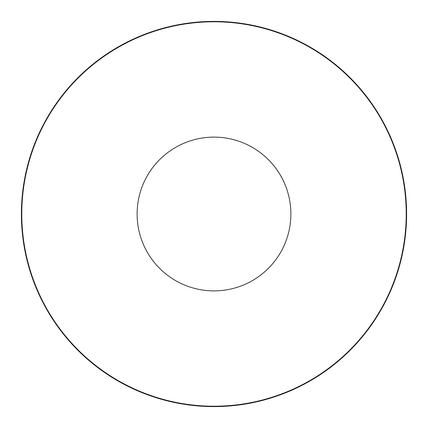 <?xml version="1.0" encoding="UTF-8"?>
<svg xmlns="http://www.w3.org/2000/svg" width="428" height="428" viewBox="0 0 428 428"><rect width="100%" height="100%" fill="white"/><g stroke="black" fill="none" stroke-linecap="round" stroke-linejoin="round"><path stroke-width="0.64" d="M290.885 214A76.885 76.885 0 0 0 214 137.115A76.885 76.885 0 0 0 137.115 214A76.885 76.885 0 0 0 214 290.885A76.885 76.885 0 0 0 290.885 214M406.215 214A192.215 192.215 0 0 0 214 21.785A192.215 192.215 0 0 0 21.785 214A192.215 192.215 0 0 0 214 406.215A192.215 192.215 0 0 0 406.215 214M214 406.6A192.6 192.6 0 0 0 406.6 214A192.6 192.6 0 0 0 214 21.4A192.6 192.6 0 0 0 21.4 214A192.6 192.6 0 0 0 214 406.6"/></g></svg>
